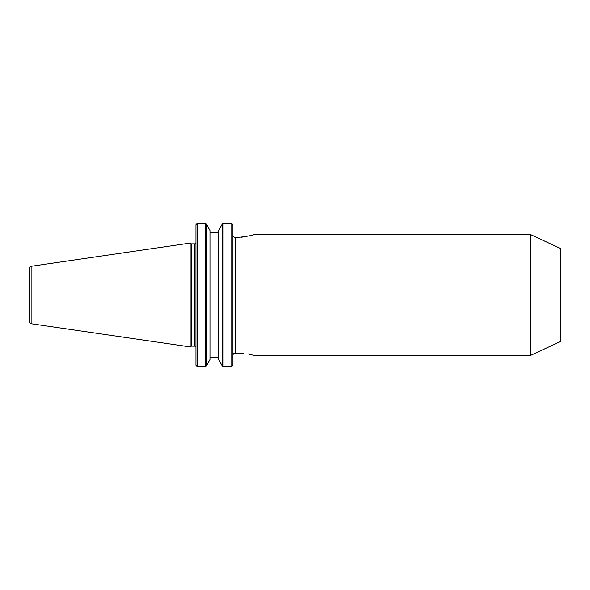<?xml version="1.0" encoding="UTF-8"?>
<svg xmlns="http://www.w3.org/2000/svg" width="590" height="590" viewBox="0 0 590 590"><rect width="100%" height="100%" fill="white"/><g stroke="black" fill="none" stroke-linecap="round" stroke-linejoin="round"><path stroke-width="0.89" d="M232.925 235.085C233.043 236.538 233.817 237.35 235.248 237.527L237.807 237.475C247.852 236.266 253.272 235.292 254.084 234.555L530.587 234.555L530.587 355.445L560.5 341.499L560.5 248.501L530.587 234.555M31.89 266.171A2.788 2.788 0 0 0 29.5 268.937L29.5 321.063A2.788 2.788 0 0 0 31.89 323.829L190.15 346.905L190.15 243.095L31.89 266.171L31.89 323.829M195.961 242.46A1.394 1.394 0 0 1 194.567 243.854L191.389 243.854A1.394 1.394 0 0 1 190.15 243.095M191.389 243.854L191.389 346.146A1.394 1.394 0 0 0 190.15 346.905M191.389 346.146L194.567 346.146A1.394 1.394 0 0 1 195.961 347.54M248.139 353.882L254.084 355.445L530.587 355.445M244.002 353.122L233.677 353.122L232.925 354.915M251.333 354.649L249.902 354.288M241.163 237.232L244.149 236.856M244.245 236.841L246.981 236.361M249.459 235.823L251.414 235.329M252.874 234.916L254.084 234.555M231.767 223.536L231.767 366.464L223.086 366.464L222.282 365.984L218.684 359.524L222.282 365.984L222.282 224.016L218.684 230.476L222.282 224.016L223.086 223.536L231.767 223.536L232.925 224.738L232.925 365.262L231.767 366.464L232.925 365.262M209.966 230.476L206.375 224.016L209.966 230.476L209.966 359.524L206.375 365.984L209.966 359.524M233.116 353.948L233.677 353.122M195.961 365.262L197.126 366.464L195.961 365.262L195.961 224.738L197.126 223.536L205.571 223.536L206.375 224.016L205.571 223.536L205.571 366.464L197.126 366.464L197.126 223.536M218.684 230.476L218.684 359.524M218.684 357.651L209.966 357.651M209.966 232.349L218.684 232.349M222.282 365.984L223.086 366.464L223.086 223.536M206.375 224.016L206.375 365.984L205.571 366.464M194.567 243.854L194.567 346.146M235.248 237.527L235.248 353.122"/></g></svg>
